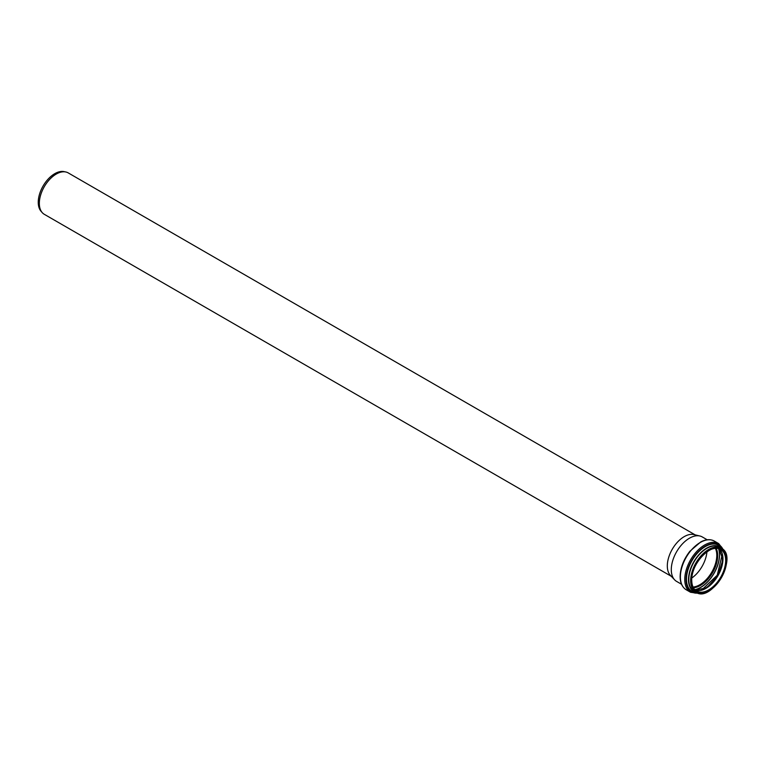 <?xml version="1.0" encoding="UTF-8"?>
<svg xmlns="http://www.w3.org/2000/svg" width="765" height="765" viewBox="0 0 765 765"><rect width="100%" height="100%" fill="white"/><g stroke="black" fill="none" stroke-linecap="round" stroke-linejoin="round"><path stroke-width="1.15" d="M671.249 576.284L44.284 214.305A23.906 13.808 -60 0 1 42.238 212.622A23.906 13.808 -60 0 1 39.331 203.356A23.906 13.808 -60 0 1 48.31 180.932A23.906 13.808 -60 0 1 65.713 171.962A23.906 13.808 -60 0 1 68.2 172.89L695.156 534.869M681.539 584.259L676.604 581.41A25.675 14.822 -60 0 1 674.625 579.841L670.417 575.404A23.906 13.808 -60 0 1 667.31 565.918A23.906 13.808 -60 0 1 676.451 543.303A23.906 13.808 -60 0 1 693.989 534.582L699.927 536.007A25.675 14.822 -60 0 1 702.28 536.944L707.214 539.784M42.238 212.622L41.09 211.322A23.352 13.483 -60 0 1 38.25 202.276A23.352 13.483 -60 0 1 47.019 180.377A23.352 13.483 -60 0 1 64.011 171.609L65.713 171.962M674.625 579.841A25.675 14.822 -60 0 1 671.288 569.657A25.675 14.822 -60 0 1 681.099 545.378A25.675 14.822 -60 0 1 699.927 536.007M706.937 551.833A24.002 13.856 -60 0 1 691.837 577.996M715.38 548.371A24.002 13.856 -60 0 1 711.813 572.096A24.002 13.856 -60 0 1 693.061 587.042M715.438 548.371A24.059 13.894 -60 0 1 711.842 572.105A24.059 13.894 -60 0 1 693.08 587.09M708.763 550.561A24.059 13.894 -60 0 1 720.687 549.433A24.059 13.894 -60 0 1 720.687 577.212A24.059 13.894 -60 0 1 696.628 591.106A24.059 13.894 -60 0 1 691.646 580.214M691.646 580.339A24.356 14.066 -60 0 1 717.484 548.189A24.356 14.066 -60 0 1 717.484 582.643A24.356 14.066 -60 0 1 691.646 580.339M691.072 580.664A25.169 14.525 -60 0 1 717.761 547.453A25.169 14.525 -60 0 1 717.761 583.045A25.169 14.525 -60 0 1 691.072 580.664M708.763 591.001A25.465 14.698 -60 0 1 695.921 592.32A25.465 14.698 -60 0 1 690.652 580.664A25.465 14.698 -60 0 1 701.763 555.036A25.465 14.698 -60 0 1 721.385 548.218A25.465 14.698 -60 0 1 726.664 559.99M688.796 579.593A25.465 14.698 -60 0 1 699.908 553.965A25.465 14.698 -60 0 1 719.53 547.138L721.385 548.218C738.713 556.538 711.794 603.164 695.921 592.32L694.065 591.249A25.465 14.698 -60 0 1 688.796 579.593M695.069 591.833A25.551 14.755 -60 0 1 688.663 579.593A25.551 14.755 -60 0 1 700.53 553.152A25.551 14.755 -60 0 1 720.534 547.721M695.624 592.148A25.675 14.822 -60 0 1 688.586 579.64A25.675 14.822 -60 0 1 700.864 552.712A25.675 14.822 -60 0 1 721.089 548.046M695.882 592.301A25.752 14.87 -60 0 1 688.49 579.65A25.752 14.87 -60 0 1 701.008 552.445A25.752 14.87 -60 0 1 721.347 548.189M696.561 592.655A26.641 15.386 -60 0 1 686.473 579.21A26.641 15.386 -60 0 1 700.807 549.815A26.641 15.386 -60 0 1 721.988 548.601M696.676 592.712A26.727 15.424 -60 0 1 686.377 579.229A26.727 15.424 -60 0 1 700.855 549.653A26.727 15.424 -60 0 1 722.103 548.677M697.737 593.114A27.215 15.711 -60 0 1 686.033 579.421A27.215 15.711 -60 0 1 701.428 548.763A27.215 15.711 -60 0 1 722.982 549.394M698.894 593.391L690.585 592.292A28.114 16.228 -60 0 1 684.761 579.421A28.114 16.228 -60 0 1 697.03 551.135A28.114 16.228 -60 0 1 718.698 543.609L723.795 550.255M680.391 576.896A28.114 16.228 -60 0 1 692.66 548.61A28.114 16.228 -60 0 1 714.319 541.075C710.436 538.99 705.923 539.258 700.788 541.897L689.867 551.278C683.614 559.397 680.372 567.821 680.123 576.533C680.171 582.854 682.198 587.262 686.215 589.767A28.114 16.228 -60 0 1 680.391 576.896M715.753 548.342A24.059 13.894 -60 0 1 712.301 572.373A24.059 13.894 -60 0 1 693.224 587.377M716.164 548.333A24.337 14.047 -60 0 1 712.645 572.574A24.337 14.047 -60 0 1 693.415 587.74M718.526 548.572A26.622 15.367 -60 0 1 713.936 573.31A26.622 15.367 -60 0 1 694.802 589.662M718.66 548.61A26.708 15.415 -60 0 1 714.032 573.377A26.708 15.415 -60 0 1 694.897 589.758M720.257 568.883A25.752 14.87 -60 0 1 713.257 581.008M701.515 590.178L717.235 575.223L722.332 554.128A25.685 14.831 -60 0 1 701.543 590.169M722.848 556.671A24.327 14.047 -60 0 1 703.982 589.356M719.263 548.792A24.059 13.894 -60 0 1 717.981 575.653A24.059 13.894 -60 0 1 695.356 590.198L706.803 587.73L717.876 575.586L722.848 559.932L719.253 548.782M720.687 549.433C711.182 542.548 690.9 563.805 691.732 580.214C691.809 585.541 693.444 589.174 696.628 591.106M718.698 543.609L714.319 541.075M690.585 592.292L686.215 589.767"/></g></svg>
